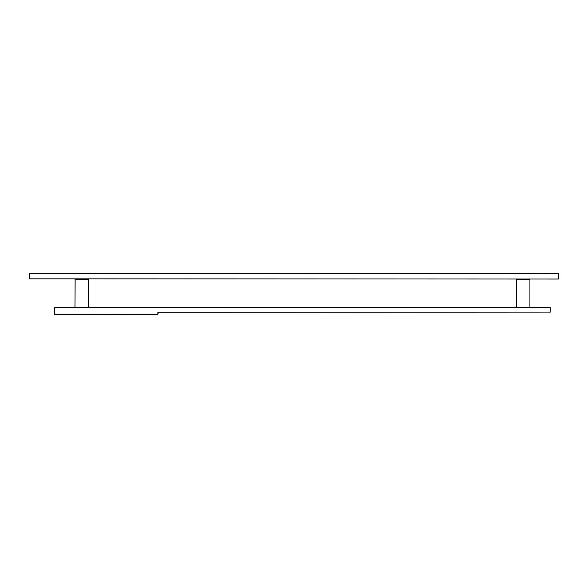 <?xml version="1.0" encoding="UTF-8"?>
<svg xmlns="http://www.w3.org/2000/svg" width="588" height="588" viewBox="0 0 588 588"><rect width="100%" height="100%" fill="white"/><g stroke="black" fill="none" stroke-linecap="round" stroke-linejoin="round"><path stroke-width="0.88" d="M54.537 314.205L157.871 314.404L157.871 312.5A0.412 0.412 0 0 1 158.282 312.096L550.118 312.096L158.282 312.294L157.871 314.404L54.743 314.404L54.743 307.605L550.118 307.605L550.118 312.294L550.324 307.811M558.394 273.596L29.606 273.596L29.4 278.83L558.394 279.035L558.394 273.596M75.146 279.035L74.948 307.399L88.347 307.605M516.514 279.035L516.308 307.399L529.715 307.605M550.118 307.605L54.743 307.811L54.743 314.404M158.282 312.096L157.871 312.5M558.6 278.83L558.394 273.795L29.606 273.795L29.606 278.83L558.394 279.035M74.948 279.241L88.545 279.241L88.545 307.399M516.308 279.241L529.913 279.241L529.913 307.399"/></g></svg>
